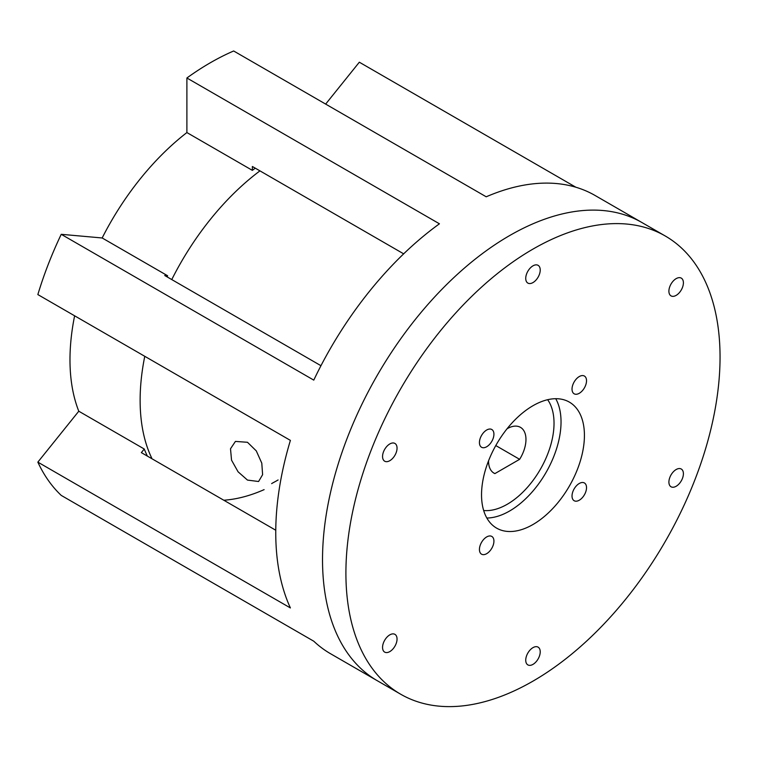 <?xml version="1.0" encoding="UTF-8"?>
<svg xmlns="http://www.w3.org/2000/svg" width="757" height="757" viewBox="0 0 757 757"><rect width="100%" height="100%" fill="white"/><g stroke="black" fill="none" stroke-linecap="round" stroke-linejoin="round"><path stroke-width="1.14" d="M665.261 235.995A264.562 152.744 120 0 0 532.975 249.1A264.562 152.744 120 0 0 360.143 482.237A264.562 152.744 120 0 0 400.699 694.226A264.562 152.744 120 0 0 532.975 681.13A264.562 152.744 120 0 0 705.808 447.993A264.562 152.744 120 0 0 665.261 235.995L641.87 222.501A264.562 152.744 120 0 0 509.593 235.597A264.562 152.744 120 0 0 336.761 468.734A264.562 152.744 120 0 0 377.317 680.732L330.544 653.726A264.562 152.744 120 0 1 313.777 641.207L61.232 495.4A264.562 152.744 120 0 1 37.85 462.13L290.395 607.937A264.562 152.744 120 0 1 290.395 440.385L37.85 294.577A264.562 152.744 120 0 1 61.232 234.31L313.777 380.118A264.562 152.744 120 0 1 439.438 223.798L186.894 77.99L186.894 132.56A198.419 114.562 120 0 0 102.167 237.972L61.232 234.31M400.699 694.226L377.317 680.732A264.562 152.744 120 0 1 336.761 468.734A264.562 152.744 120 0 1 509.593 235.597A264.562 152.744 120 0 1 641.87 222.501L595.106 195.495A264.562 152.744 120 0 0 486.212 196.792L233.667 50.984A264.562 152.744 120 0 0 210.276 62.793A264.562 152.744 120 0 0 186.894 77.99M403.67 253.841L252.374 166.493L252.374 170.363A198.419 114.562 -60 0 1 255.27 168.158M252.374 170.363L186.894 132.56M167.089 276.863A198.419 114.562 -60 0 1 167.638 275.766L102.167 237.972M74.621 315.811A198.419 114.562 120 0 0 78.785 411.212L37.85 462.13M147.388 456.111A198.419 114.562 -60 0 1 144.256 449.015L78.785 411.212M271.649 483.628L272.416 483.117A198.419 114.562 120 0 0 278.093 479.966M223.798 500.226A198.419 114.562 120 0 0 264.108 489.637M151.883 458.714L151.589 457.824A198.419 114.562 120 0 1 144.767 356.31A198.419 114.562 120 0 0 151.589 457.824L151.883 458.714M259.944 170.864A198.419 114.562 120 0 0 171.763 279.57A198.419 114.562 120 0 1 259.944 170.864M167.638 275.766L164.733 275.51L320.959 365.707M144.256 449.015L141.351 452.629L275.766 530.231M575.878 187.234L359.329 62.206L325.652 104.097M247.482 442.287L235.427 441.416L230.507 448.759L231.538 460.161L238.077 471.8L247.482 480.089L258.582 481.509L262.613 474.677L261.79 463.161L256.292 450.898L247.482 442.287M493.223 472.652L494.879 473.608L519.633 459.319A26.457 15.272 120 0 0 520.485 427.355A26.457 15.272 120 0 0 507.256 428.661A26.457 15.272 120 0 0 507.039 428.784M488.549 460.814A26.457 15.272 120 0 0 494.028 473.172A26.457 15.272 120 0 0 494.879 473.608M483.666 510.511A66.143 38.191 120 0 0 507.256 504.266A66.143 38.191 120 0 0 547.822 453.727A66.143 38.191 120 0 0 547.642 399.705M495.778 445.551L519.633 459.319M486.685 446.753A10.248 5.924 120 0 0 493.375 437.716A10.248 5.924 120 0 0 491.804 429.503A10.248 5.924 120 0 0 486.685 430.014A10.248 5.924 120 0 0 479.985 439.051A10.248 5.924 120 0 0 481.556 447.264A10.248 5.924 120 0 0 486.685 446.753M486.685 553.67A10.248 5.924 120 0 0 493.375 544.643A10.248 5.924 120 0 0 491.804 536.429A10.248 5.924 120 0 0 486.685 536.931A10.248 5.924 120 0 0 479.985 545.967A10.248 5.924 120 0 0 481.556 554.181A10.248 5.924 120 0 0 486.685 553.67M579.275 500.216A10.248 5.924 120 0 0 585.975 491.179A10.248 5.924 120 0 0 584.404 482.966A10.248 5.924 120 0 0 579.275 483.477A10.248 5.924 120 0 0 572.576 492.504A10.248 5.924 120 0 0 574.147 500.718A10.248 5.924 120 0 0 579.275 500.216M579.275 393.29A10.248 5.924 120 0 0 585.975 384.263A10.248 5.924 120 0 0 584.404 376.049A10.248 5.924 120 0 0 579.275 376.551A10.248 5.924 120 0 0 572.576 385.587A10.248 5.924 120 0 0 574.147 393.801A10.248 5.924 120 0 0 579.275 393.29M389.808 460.691A10.248 5.924 120 0 0 396.498 451.664A10.248 5.924 120 0 0 394.927 443.441A10.248 5.924 120 0 0 389.808 443.952A10.248 5.924 120 0 0 383.108 452.989A10.248 5.924 120 0 0 384.679 461.202A10.248 5.924 120 0 0 389.808 460.691M389.808 651.597A10.248 5.924 120 0 0 396.498 642.561A10.248 5.924 120 0 0 394.927 634.347A10.248 5.924 120 0 0 389.808 634.858A10.248 5.924 120 0 0 383.108 643.885A10.248 5.924 120 0 0 384.679 652.108A10.248 5.924 120 0 0 389.808 651.597M532.975 664.381A10.248 5.924 120 0 0 539.675 655.354A10.248 5.924 120 0 0 538.104 647.14A10.248 5.924 120 0 0 532.975 647.642A10.248 5.924 120 0 0 526.285 656.679A10.248 5.924 120 0 0 527.856 664.892A10.248 5.924 120 0 0 532.975 664.381M676.152 486.268A10.248 5.924 120 0 0 682.852 477.241A10.248 5.924 120 0 0 681.281 469.028A10.248 5.924 120 0 0 676.152 469.529A10.248 5.924 120 0 0 669.453 478.566A10.248 5.924 120 0 0 671.033 486.779A10.248 5.924 120 0 0 676.152 486.268M676.152 295.372A10.248 5.924 120 0 0 682.852 286.335A10.248 5.924 120 0 0 681.281 278.122A10.248 5.924 120 0 0 676.152 278.633A10.248 5.924 120 0 0 669.453 287.66A10.248 5.924 120 0 0 671.033 295.883A10.248 5.924 120 0 0 676.152 295.372M486.836 518.025A72.757 42.004 120 0 0 509.593 511.013A72.757 42.004 120 0 0 555.733 398.702M532.975 524.516A72.757 42.004 120 0 0 580.505 460.407A72.757 42.004 120 0 0 569.359 402.109A72.757 42.004 120 0 0 532.975 405.714A72.757 42.004 120 0 0 485.455 469.823A72.757 42.004 120 0 0 496.601 528.121A72.757 42.004 120 0 0 532.975 524.516M532.975 282.579A10.248 5.924 120 0 0 539.675 273.551A10.248 5.924 120 0 0 538.104 265.338A10.248 5.924 120 0 0 532.975 265.839A10.248 5.924 120 0 0 526.285 274.876A10.248 5.924 120 0 0 527.856 283.09A10.248 5.924 120 0 0 532.975 282.579"/></g></svg>
